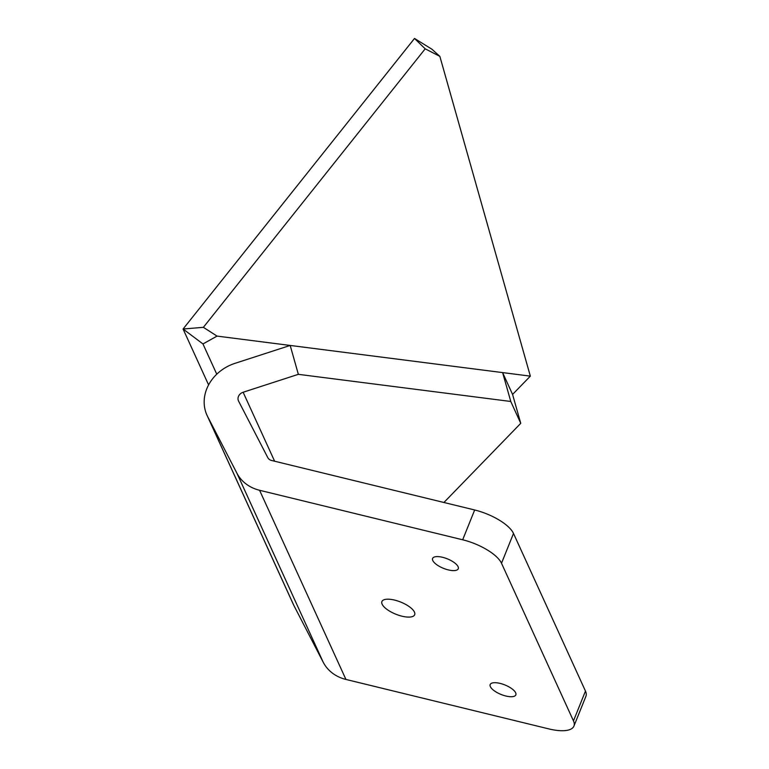 <?xml version="1.0" encoding="UTF-8"?>
<svg xmlns="http://www.w3.org/2000/svg" width="769" height="769" viewBox="0 0 769 769"><rect width="100%" height="100%" fill="white"/><g stroke="black" fill="none" stroke-linecap="round" stroke-linejoin="round"><path stroke-width="1.15" d="M443.924 502.484L520.748 423.325L512.577 394.43L530.341 376.137L439.858 56.368L431.918 49.216L414.51 38.45L183.08 329.017L203.372 327.325L425.19 48.822L414.51 38.45M439.858 56.368L425.19 48.822M530.341 376.137L217.06 336.101L203.372 327.325M216.771 374.195L202.958 343.945L217.06 336.101M202.958 343.945L183.08 329.017L208.601 384.923M453.383 561.985A13.832 5.123 21.9 0 1 458.266 568.762A13.832 5.123 21.9 0 1 437.484 565.225A13.832 5.123 21.9 0 1 432.601 558.438A13.832 5.123 21.9 0 1 453.383 561.985M510.952 688.092A13.832 5.123 21.9 0 1 515.845 694.868A13.832 5.123 21.9 0 1 495.053 691.331A13.832 5.123 21.9 0 1 490.17 684.545A13.832 5.123 21.9 0 1 510.952 688.092M413.107 616.296A17.658 6.546 21.9 0 1 393.305 613.104A17.658 6.546 21.9 0 1 381.905 601.56A17.658 6.546 21.9 0 1 383.481 599.993A17.658 6.546 21.9 0 1 403.283 603.194A17.658 6.546 21.9 0 1 414.674 614.739A17.658 6.546 21.9 0 1 413.107 616.296M520.748 423.325L510.779 401.476L298.353 374.33L243.129 392.248A6.921 5.989 155.5 0 0 238.477 400.899A6.921 5.989 155.5 0 0 238.582 401.12L267.785 457.613A6.921 5.989 155.5 0 0 271.572 460.477L474.665 509.982A34.586 12.813 21.9 0 1 513.5 533.455L585.469 691.091A34.586 12.813 21.9 0 1 585.92 696.291L573.934 726.09A34.586 12.813 21.9 0 1 549.037 728.945L345.935 679.44L259.576 490.276A41.507 35.922 155.5 0 1 236.871 473.118L323.23 662.272A41.507 35.922 -24.5 0 0 345.935 679.44M259.576 490.276L462.678 539.79A34.586 12.813 21.9 0 1 501.513 563.264L573.472 720.899A34.586 12.813 21.9 0 1 573.934 726.09M298.353 374.33L290.182 345.444L234.958 363.353A41.507 35.922 155.5 0 0 207.005 415.26L293.364 604.424A41.507 35.922 -24.5 0 0 294.027 605.789L207.668 416.625A41.507 35.922 155.5 0 1 207.005 415.26M207.668 416.625L236.871 473.118M323.23 662.272L294.027 605.789M510.779 401.476L502.609 372.59L290.182 345.444M512.577 394.43L502.609 372.59M474.665 509.982L462.678 539.79M501.513 563.264L513.5 533.455M585.469 691.091L573.472 720.899M243.129 392.248L274.62 461.217"/></g></svg>
